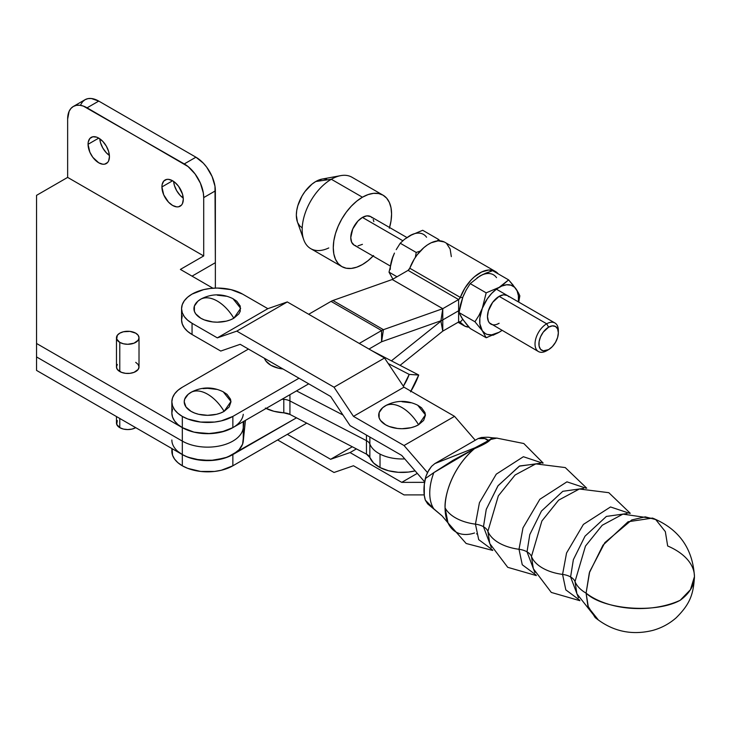 <?xml version="1.0" encoding="UTF-8"?>
<svg xmlns="http://www.w3.org/2000/svg" width="731" height="731" viewBox="0 0 731 731"><rect width="100%" height="100%" fill="white"/><g stroke="black" fill="none" stroke-linecap="round" stroke-linejoin="round"><path stroke-width="1.1" d="M496.861 324.336L499.136 323.276A16.493 9.521 -60 0 1 490.894 324.098A16.493 9.521 -60 0 1 488.363 310.876A16.493 9.521 -60 0 1 499.136 296.347L492.657 302.36L488.363 310.876L487.476 316.541L488.363 321.183L489.441 322.892L538.436 351.547A16.493 9.521 -60 0 1 535.914 338.325A16.493 9.521 -60 0 1 546.687 323.796A16.493 9.521 120 0 0 535.019 343.999A16.493 9.521 120 0 0 546.687 350.725L548.625 349.61A13.743 7.931 -60 0 1 538.911 343.999A13.743 7.931 -60 0 1 548.625 327.159L546.687 323.796L499.136 296.347A16.493 9.521 -60 0 1 507.387 295.525L503.604 294.794L499.136 296.347L546.687 323.796A16.493 9.521 -60 0 1 554.93 322.983A16.493 9.521 -60 0 1 558.301 331.728M182.321 416.414A35.737 20.632 180 0 1 171.858 401.831A35.737 20.632 180 0 1 182.321 387.238L177.88 390.363L174.581 393.936L172.543 397.801L171.858 401.831L172.543 405.851L174.581 409.725L177.88 413.289L182.321 416.414L187.739 418.982L200.623 422.061L214.567 422.061L221.265 420.892L232.86 416.414L232.86 427.635L308.729 383.839L232.86 427.635L232.86 416.414L299.006 378.229L232.86 416.414A35.737 20.632 180 0 1 182.321 416.414L182.321 427.635L182.321 416.414M172.543 409.022L171.858 413.052A35.737 20.632 0 0 0 182.321 427.635L193.916 432.112L207.595 433.684L221.265 432.112L232.86 427.635A35.737 20.632 0 0 1 182.321 427.635L190.508 431.171L195.177 432.396L210.29 433.62L224.91 431.098L233.052 427.525M391.77 277.15L389.02 272.151L392.894 256.691A27.486 15.872 120 0 0 390.29 269.41M517.274 290.828L515.967 288.873A27.486 15.872 -60 0 1 518.571 298.586L519.842 295.854L517.274 290.828M171.858 401.831L171.858 413.052L172.543 417.072L174.581 420.946L177.88 424.51L182.321 427.635L182.321 441.104A35.737 20.632 0 0 0 220.269 445.8A35.737 20.632 0 0 0 243.259 427.754L243.259 441.222L243.259 427.754A35.737 20.632 180 0 1 220.269 445.8A35.737 20.632 180 0 1 182.321 441.104L182.321 454.572L36.55 370.407L36.55 356.938L182.321 441.104L182.321 454.572A35.737 20.632 0 0 0 220.269 459.269A35.737 20.632 0 0 0 243.259 441.222L245.433 420.38L242.582 444.156L239.11 449.702L233.052 454.454L224.91 458.026L210.29 460.557L195.177 459.324L186.195 456.51L182.321 454.572L187.739 457.14L200.623 460.219L214.567 460.219L227.442 457.14L296.494 417.83L232.86 454.572L232.86 465.793L232.86 454.572A35.737 20.632 180 0 1 182.321 454.572L182.321 465.793A35.737 20.632 0 0 0 232.86 465.793L306.737 423.139L232.86 465.793L221.265 470.261L214.567 471.44L200.623 471.44L187.739 468.361L182.321 465.793L182.321 454.572A35.737 20.632 180 0 1 171.858 439.98M207.595 394.201C213.945 397.966 219.455 403.686 224.115 411.37L230.95 401.483L223.238 391.816C212.812 386.708 202.377 386.708 191.942 391.816L191.074 392.291C195.734 389.988 201.235 390.628 207.595 394.201A33.882 19.563 -120 0 0 191.074 392.291A23.365 13.487 0 0 0 191.074 411.37A23.365 13.487 0 0 0 224.115 411.37A33.882 19.563 -120 0 0 207.595 394.201M171.858 448.523L171.858 451.201A35.737 20.632 0 0 0 182.321 465.793L177.88 462.668L174.581 459.095L172.543 455.23L172.123 448.679M492.996 335.264L499.136 332.258A27.486 15.872 -60 0 0 501.886 330.439L499.136 332.258A27.486 15.872 -60 0 1 482.305 330.75A27.486 15.872 -60 0 1 482.305 308.308L478.997 315.344L474.958 321.768L458.995 312.548L462.869 319.529A27.486 15.872 120 0 1 462.696 319.273L460.311 322.17L459.552 321.722L464.825 326.136L469.019 327.177A31.332 18.092 -60 0 1 464.03 325.724A31.332 18.092 -60 0 1 460.311 322.17A2.75 1.59 -60 0 0 459.982 321.85A2.75 1.59 -60 0 0 458.611 321.987L442.776 331.134L400.067 365.336L442.776 331.134L440.921 321.183A13.798 7.968 -60 0 1 442.776 319.913A13.798 7.968 120 0 0 440.921 321.183L442.767 331.134L442.776 319.913L458.611 310.766A16.493 9.521 120 0 0 459.342 310.319A16.493 9.521 -60 0 1 458.611 310.766L442.776 319.913L442.776 331.134L458.611 321.987L458.611 310.766A16.493 9.521 -60 0 1 459.333 310.373A16.493 9.521 120 0 0 458.611 310.766L458.611 321.987L460.311 322.17L462.686 319.273A27.486 15.872 120 0 0 462.869 319.529L470.216 328.511L486.179 337.731L499.136 332.258L491.698 334.844L487.303 334.451L485.393 333.619L482.305 330.75L479.865 323.87L479.865 318.003L482.305 308.308L487.303 298.833L491.698 293.369L496.605 289.028L501.676 286.095L506.574 284.779L510.969 285.172L514.56 287.246L517.091 290.856L518.407 295.753L518.38 301.876A27.486 15.872 -60 0 0 518.571 298.586L519.842 295.854L518.727 302.077L519.842 295.854L518.343 292.638M440.921 321.183L391.405 360.84L440.921 321.183L440.482 320.927L440.921 321.183M243.259 414.294A35.737 20.632 180 0 1 220.269 432.341A35.737 20.632 180 0 1 182.321 427.635L36.55 343.479L182.321 427.635L182.321 441.104L36.55 356.938L36.55 195.351L67.645 177.395L67.645 119.043L67.645 177.395L203.702 255.951L203.702 197.598L203.702 255.951L180.383 269.41L212.94 288.215L180.383 269.41L203.702 255.951L67.645 177.395L36.55 195.351L36.55 370.407L182.321 454.572L177.88 451.447M508.831 296.731L507.387 295.525M501.868 285.647L499.136 287.365A27.486 15.872 -60 0 1 515.967 288.873L508.621 279.891L501.868 285.647M501.868 330.54L499.136 332.258L501.868 330.54M496.532 277.652A27.486 15.872 120 0 0 479.7 276.144L470.216 283.628L466.177 290.043L462.869 297.088A27.486 15.872 120 0 0 462.696 297.554A27.486 15.872 -60 0 1 462.869 297.088L458.995 312.548L474.958 321.768L478.997 315.344L482.305 308.308L486.179 292.848L470.216 283.628L486.179 292.848L499.136 287.365L486.179 292.848L482.305 308.308A27.486 15.872 -60 0 1 499.136 287.365L508.621 279.891L492.657 270.671L485.841 273.138L479.7 276.144L470.216 283.628L466.177 290.043L462.869 297.088L460.503 304.672L458.995 312.548L461.563 317.574L466.177 323.833L470.216 328.511L486.179 337.731L482.305 330.75L474.958 321.768L482.305 330.75L486.179 337.731L487.513 337.293M477.16 277.807L482.679 274.573L492.657 270.671L508.621 279.891L513.263 285.3M515.428 288.115L516.397 289.494M426.566 237.255A27.486 15.872 120 0 0 409.735 235.747L422.692 230.274L409.735 235.747L404.526 239.293L412.266 234.477M394.311 253.429L391.77 259.971M400.241 243.231L404.526 239.293L400.241 243.231L416.213 252.451L420.362 251.025L416.213 252.451L400.241 243.231L396.202 249.646L400.241 243.231M394.448 253.081L392.894 256.691L394.448 253.081M437.211 240.928L438.655 239.494L422.692 230.274L438.655 239.494L439.843 240.828L438.655 239.494L437.22 240.928M415.363 257.376L416.213 252.451L415.363 257.367M392.894 256.691L389.02 272.151L397.006 276.757L389.02 272.151L392.894 279.132M451.329 256.618L450.132 249.033L446.687 243.633M444.22 241.952L438.143 240.837L431.107 242.802L427.461 244.885L423.861 247.635L417.182 254.808L414.285 259.039L409.78 268.231L460.311 297.407A2.75 1.59 -60 0 1 458.611 299.546L408.072 270.369L392.245 279.507L332.907 300.505A13.798 7.968 120 0 0 331.052 301.373L308.701 314.275L331.052 301.373L381.582 330.549L359.259 343.433L381.582 330.549L331.052 301.373A13.798 7.968 -60 0 1 332.907 300.505L383.437 329.681L332.907 300.505L392.245 279.507L442.767 308.692L392.236 279.516L442.776 308.683L458.611 299.546L408.072 270.369A2.75 1.59 120 0 0 409.78 268.231L460.311 297.407A31.332 18.092 -60 0 1 495.371 271.457A31.332 18.092 -60 0 1 498.268 273.906L494.759 271.128L488.683 270.013L481.647 271.978L474.392 276.811L470.938 280.147L464.825 288.215L460.311 297.407L462.696 297.554L460.311 297.407L458.611 299.546L442.776 308.683L442.776 319.913A13.798 7.968 -60 0 1 440.921 320.772L442.767 308.692L392.236 279.516L408.072 270.369L409.78 268.231A31.332 18.092 120 0 1 444.832 242.281L495.371 271.457M368.991 349.043L381.582 341.77L381.582 330.549A13.798 7.968 -60 0 1 383.437 329.681L442.767 308.692L383.437 329.681L381.591 341.77L440.921 320.772A13.798 7.968 120 0 0 442.776 319.913L442.776 308.683L440.921 320.772L381.591 341.77L383.437 329.681A13.798 7.968 120 0 0 381.582 330.549L381.591 341.77L368.991 349.043M248.439 349.071L182.321 387.238L248.439 349.071M283.007 369L278.456 368.214L270.872 365.29L265.81 360.913L264.458 358.3A23.365 13.487 0 0 0 283.007 369M223.11 391.743L227.021 394.338L230.503 399.199L230.959 401.831L229.178 406.993L224.115 411.37L220.57 413.042L216.531 414.294L207.595 415.318L198.649 414.294L194.61 413.042L191.074 411.37L186.003 406.993L184.23 401.831L184.678 399.199L188.169 394.338L192.07 391.743M203.035 388.6L207.595 388.335L216.531 389.367M458.611 310.766L458.611 299.546L458.611 310.766M462.869 297.088L464.286 293.835M479.7 276.144L482.241 274.874M109.44 156.635A15.123 8.726 60 0 1 106.306 163.561A15.123 8.726 60 0 1 94.655 159.504A15.123 8.726 60 0 1 88.058 144.29L98.749 138.122L96.666 137.154L92.81 136.77L89.858 138.479L88.259 142.006L88.058 144.29L89.858 152.194L92.81 157.302L98.749 162.812L102.833 164.228L104.688 164.155L107.64 162.456L108.627 160.893L109.44 156.635L108.627 151.445L106.306 146.099L102.833 141.421L98.749 138.122L88.058 144.29A15.123 8.726 60 0 1 91.192 137.373A15.123 8.726 60 0 1 102.833 141.421A15.123 8.726 60 0 1 109.44 156.635M99.763 138.762A15.123 8.726 -120 0 0 109.385 155.429L106.315 152.77L102.852 148.101L100.531 142.755L99.763 138.762M183.298 199.28A15.123 8.726 60 0 1 180.164 206.197A15.123 8.726 60 0 1 168.514 202.149A15.123 8.726 60 0 1 161.916 186.935L172.607 180.767L168.514 179.342L166.668 179.415L163.717 181.114L162.118 184.641L161.916 186.935L163.717 194.83L168.514 202.149L172.607 205.448L176.692 206.873L178.547 206.8L181.498 205.1L182.485 203.529L183.298 199.28L182.485 194.081L178.547 186.268L174.691 182.202L172.607 180.767L161.916 186.935A15.123 8.726 60 0 1 165.051 180.018A15.123 8.726 60 0 1 176.692 184.066A15.123 8.726 60 0 1 183.298 199.28M173.622 181.407A15.123 8.726 -120 0 0 183.243 198.074L180.173 195.415L176.71 190.736L174.389 185.4L173.622 181.407M119.774 418.461L119.774 427.662A11.267 6.506 0 0 0 135.719 427.662L132.055 429.07L127.742 429.563L123.429 429.07L119.774 427.662L119.774 418.461M116.476 337.777L116.476 366.953A11.267 6.506 0 0 0 119.774 371.549L119.774 342.373A11.267 6.506 180 0 1 116.476 337.777A11.267 6.506 180 0 1 123.429 331.764A11.267 6.506 180 0 1 135.719 333.172L129.944 331.39L123.429 331.764L119.774 333.172L117.335 335.282L116.695 339.047L119.774 342.373L123.429 343.789L127.742 344.283L134.011 343.186L138.159 340.262L139.018 337.777L138.159 335.282L135.719 333.172A11.267 6.506 180 0 1 139.018 337.777A11.267 6.506 180 0 1 132.055 343.789A11.267 6.506 180 0 1 119.774 342.373L119.774 371.549A11.267 6.506 0 0 0 132.055 372.965A11.267 6.506 0 0 0 139.018 366.953L138.159 369.438L134.011 372.362L129.944 373.331L125.549 373.331L121.483 372.362L117.335 369.438L116.476 366.953L117.335 364.458M192.043 276.144L215.362 262.685L215.362 288.087L215.362 262.685L192.043 276.144M243.259 427.754L243.944 421.239L243.259 427.754L243.259 421.632L243.259 427.754M135.719 362.348L138.159 364.458L139.018 366.953L139.018 337.777M73.338 106.461A27.486 15.872 60 0 1 87.08 107.822L98.749 101.088A27.486 15.872 -120 0 0 85.006 99.727L73.338 106.461A27.486 15.872 60 0 0 67.645 119.043L69.125 111.313L70.925 108.462L73.338 106.461L76.289 105.374L79.642 105.237L83.297 106.068L184.267 163.927L195.926 157.202L98.749 101.088L87.08 107.822L188.059 166.549L195.067 173.951L200.431 183.234L203.328 193.002L203.702 197.598L215.362 190.864L215.362 262.685L214.996 186.268L212.091 176.5L206.727 167.216L203.364 163.196L195.926 157.202L98.749 101.088L91.311 98.502L87.948 98.639L85.006 99.727L82.585 101.737L80.794 104.579M195.926 157.202L184.267 163.927A27.486 15.872 60 0 1 203.702 197.598L215.362 190.864A27.486 15.872 -120 0 0 195.926 157.202M116.476 416.551L116.476 423.057A11.267 6.506 0 0 0 119.774 427.662L116.695 424.327L117.335 420.572M372.125 217.801L370.672 216.595L366.889 215.864L362.43 217.418L402.818 240.737L362.43 217.418A16.493 9.521 120 0 0 351.657 231.946A16.493 9.521 120 0 0 354.179 245.168L355.951 245.817M558.347 332.769L558.347 330.531A16.493 9.521 120 0 0 546.687 323.796L548.625 327.159A13.743 7.931 -60 0 1 558.347 332.769A13.743 7.931 -60 0 1 548.625 349.61L552.344 346.604L555.496 342.355L557.607 337.494L558.347 332.769L557.607 328.904L555.496 326.483L552.344 325.871L548.625 327.159L543.224 332.166L540.547 336.817L539.094 341.697L539.094 346.074L540.547 349.281L543.224 350.834L548.625 349.61L546.687 350.725A16.493 9.521 -60 0 1 538.436 351.547M373.587 255.539L368.113 260.62L362.43 264.549L356.737 267.18L351.273 268.423L346.229 268.222L341.806 266.587L338.188 263.58L335.492 259.313L333.829 253.959L333.272 247.718L333.829 240.819L335.492 233.545L338.188 226.171L341.806 218.98L346.229 212.246L351.273 206.224L356.737 201.144L362.43 197.215A41.228 23.803 -60 0 1 383.044 195.177L351.94 177.222A41.228 23.803 120 0 0 331.326 179.259L315.783 181.507A27.486 15.872 120 0 0 297.38 221.795L303.721 239.695A41.228 23.803 -60 0 1 331.326 179.259A41.228 23.803 120 0 0 304.388 215.599A41.228 23.803 120 0 0 310.712 248.631L341.816 266.587A41.228 23.803 -60 0 1 335.492 233.554A41.228 23.803 -60 0 1 362.43 197.215L331.326 179.259L362.43 197.215L368.113 194.583L373.587 193.34L378.621 193.541L383.044 195.177L386.672 198.183L389.358 202.45L391.021 207.805L391.578 214.046L391.021 220.945L389.358 228.218M328.758 247.946A41.228 23.803 -60 0 1 303.721 239.695M373.075 256.069A41.228 23.803 -60 0 1 362.43 264.549A41.228 23.803 -60 0 1 341.816 266.587M326.574 179.058L323.221 178.921M322.106 179.077L315.783 181.507L311.991 184.13L304.982 191.522L302.031 196.018L297.819 205.731L296.713 210.574L296.338 215.17L297.398 221.868M297.819 222.909L299.619 225.751L302.031 227.752M406.911 237.52L370.672 216.595A16.493 9.521 120 0 0 362.43 217.418L357.962 221.018L352.726 228.995L350.761 237.612L351.657 242.253L354.179 245.168L390.144 265.929M357.962 245.899L362.43 244.346M373.861 221.648L373.203 219.51M383.044 195.177A41.228 23.803 -60 0 1 389.568 227.505M331.326 179.259A41.228 23.803 -60 0 1 340.71 175.632L322.033 179.086A27.486 15.872 120 0 0 315.783 181.507L331.326 179.259M548.625 349.61L546.687 350.725M380.019 454.088A32.986 19.043 0 0 0 404.755 458.904A32.986 19.043 180 0 1 380.019 454.088L380.019 467.548A32.986 19.043 0 0 0 415.126 470.874L408.483 472.071L398.331 472.308L388.526 470.755L380.019 467.548L380.019 454.088A32.986 19.043 180 0 1 369.849 444.009A32.986 19.043 0 0 0 380.019 454.088M369.849 437.037L369.849 457.478L373.559 462.979L380.019 467.548A32.986 19.043 0 0 1 369.849 457.478A10.992 6.351 0 0 0 366.459 454.115L369.849 457.478L369.849 444.009A10.992 6.351 0 0 0 366.459 440.656A10.992 6.351 180 0 1 369.849 444.009L369.849 437.037M265.353 408.072L273.924 411.288L283.792 412.832L283.792 399.373A32.986 19.043 180 0 1 282.056 399.236A32.986 19.043 0 0 0 283.792 399.373A10.992 6.351 180 0 1 289.933 400.953L289.933 414.422L366.459 454.115L366.459 440.656L289.933 400.953L289.933 414.422L366.459 454.115L366.459 435.082L366.459 440.656L289.933 400.953A10.992 6.351 0 0 0 283.792 399.373L283.792 412.832L289.933 414.422A10.992 6.351 0 0 0 283.792 412.832A32.986 19.043 0 0 1 266.102 408.446M289.933 394.685L289.933 400.953L289.933 394.685M342.985 415.007L296.494 390.893L342.985 415.007M410.52 391.862L418.708 375.003L409.186 374.409L403.338 386.224A32.986 18.001 -62.6 0 0 409.186 374.409L388.207 363.526L409.186 374.409L418.708 375.067A49.48 27.001 -62.6 0 1 410.932 391.186M371.887 350.716L418.708 375.003L371.887 350.716M497.153 438.097A52.833 30.483 120 0 0 490.291 439.532L485.713 443.269L474.529 448.642C451.53 468.205 444.366 496.678 445.069 507.835L447.984 522.857L442.054 515.867L433.83 508.849A45.578 26.298 -60 0 1 433.83 472.61L452.946 460.356L474.529 448.642A52.833 30.483 120 0 0 445.069 507.835A52.833 30.483 120 0 0 447.198 520.947A52.833 30.483 120 0 0 474.529 532.981M540.282 463.454L519.695 465.949L498.113 485.64L486.27 509.324L483.465 526.704A16.493 9.521 0 0 0 475.442 524.154L478.704 539.633L492.456 549.858L478.704 539.633L475.442 524.154A41.228 23.803 180 0 1 445.069 507.835A41.228 23.803 0 0 0 475.442 524.154A16.493 9.521 180 0 1 483.465 526.704L491.333 547.501L483.465 526.704A16.493 9.521 180 0 1 487.888 531.336L498.341 495.846L515.072 475.022L535.732 463.911L515.072 475.022L498.341 495.846L487.888 531.336A16.493 9.521 0 0 0 483.465 526.704L486.234 509.452L497.893 485.941L519.266 466.177L539.889 463.299M533.347 568.718L531.455 556.455A41.228 23.803 0 0 0 562.568 574.402A41.228 23.803 180 0 1 531.455 556.455L541.899 520.975L558.639 500.141L579.29 489.039L558.639 500.141L541.899 520.975L531.455 556.455A16.493 9.521 0 0 0 527.024 551.832L529.792 534.571L541.461 511.06L562.824 491.296L583.448 488.418L562.824 491.296L541.461 511.06L529.792 534.571L527.024 551.832A16.493 9.521 180 0 1 531.455 556.455L533.347 568.718L551.302 592.439L579.902 600.699M576.905 593.837L575.014 581.574A41.228 23.803 0 0 0 586.088 593.143C603.358 609.709 656.054 613.72 680.168 600.297L690.475 589.652L694.45 576.622C692.787 548.36 678.797 528.851 652.5 518.078L628.093 521.751L602.993 545.171L589.332 572.839L586.088 593.143A41.228 23.803 180 0 1 575.014 581.574L585.467 546.094L602.198 525.269L622.858 514.158L602.198 525.269L585.467 546.094L575.014 581.574A16.493 9.521 0 0 0 570.591 576.951L573.36 559.699L585.019 536.179L606.392 516.415L627.015 513.546L606.392 516.415L585.019 536.179L573.36 559.699L570.591 576.951A16.493 9.521 180 0 1 575.014 581.574L576.905 593.837L596.469 618.627M578.459 597.748L570.591 576.951L578.459 597.748M534.891 572.62L527.024 551.832L534.891 572.62M489.779 543.599L487.888 531.336A41.228 23.803 0 0 0 519.01 549.283A41.228 23.803 180 0 1 487.888 531.336L489.779 543.599L507.734 567.32L536.335 575.58M441.999 515.812L433.83 508.849L425.323 500.141L424.3 495.39L424.3 484.489L425.908 476.411L427.672 472.116L431.582 466.323L434.835 463.591L478.193 438.536L484.763 438.591L487.879 440.336L486.837 441.478L475.013 447.783L434.835 463.591L431.582 466.323L428.805 470.07L425.908 476.411L425.323 478.558L433.83 472.61L474.529 448.642A10.992 3.463 -112.9 0 1 475.013 447.783A10.992 3.463 67.1 0 0 474.529 448.642C484.15 444.521 489.404 441.478 490.291 439.532A10.992 10.919 157.7 0 0 487.879 440.336C486.819 441.917 482.533 444.393 475.013 447.783L434.835 463.591L478.193 438.536L481.437 437.494L478.193 438.536C483.694 438.015 486.919 438.618 487.879 440.336A10.992 10.919 -22.3 0 1 490.291 439.532L492 437.778L496.842 438.125L490.291 439.532C492.639 437.028 492.575 437.211 490.099 440.08M201.783 298.604L200.787 299.153A23.365 13.487 0 0 0 200.787 318.232A23.365 13.487 0 0 0 233.829 318.232A33.882 19.563 -120 0 0 217.308 301.062C223.668 304.827 229.168 310.547 233.829 318.232L240.663 308.345L232.961 298.677C222.526 293.57 212.091 293.57 201.655 298.677L200.787 299.153C205.448 296.85 210.957 297.49 217.308 301.062A33.882 19.563 -120 0 0 200.787 299.153L197.882 301.199L194.391 306.061L194.391 311.324L195.725 313.855L200.787 318.232L204.333 319.904L212.748 321.923L217.308 322.179L226.254 321.156L230.292 319.904L233.829 318.232L238.891 313.855L240.225 311.324L240.225 306.061L236.734 301.199L232.833 298.604M475.442 524.154L479.426 502.754L496.285 474.154L523.387 456.72L542.493 463.098L523.387 456.72L496.285 474.154L479.426 502.754L475.442 524.154M519.01 549.283L522.985 527.883L539.853 499.282L566.945 481.839L586.052 488.217L566.945 481.839L539.853 499.282L522.985 527.883L519.01 549.283A16.493 9.521 180 0 1 527.024 551.832A16.493 9.521 0 0 0 519.01 549.283L522.263 564.761L536.024 574.977L522.263 564.761L519.01 549.283M562.568 574.402L566.552 553.001L583.411 524.401L610.513 506.958L629.619 513.345L610.513 506.958L583.411 524.401L566.552 553.001L562.568 574.402A16.493 9.521 180 0 1 570.591 576.951A16.493 9.521 0 0 0 562.568 574.402L565.821 589.88L579.582 600.096L565.821 589.88L562.568 574.402M598.04 619.568L588.418 607.516L586.088 593.143L589.679 571.724L604.866 542.612L631.794 519.933L645.208 516.863L655.716 519.558L665.338 531.62L667.668 545.984A65.973 38.085 180 0 1 694.45 576.357A65.973 38.085 180 0 1 680.168 600.297A65.973 38.085 180 0 1 586.088 593.143L587.888 605.953L595.144 617.531C612.185 631.301 631.337 635.614 652.609 630.451C661.409 628.039 669.249 623.835 676.12 617.841C689.945 604.153 693.472 594.467 694.45 576.622M402.059 407.606C408.419 411.37 413.92 417.09 418.58 424.775L425.415 414.888L417.712 405.221C407.277 400.113 396.842 400.113 386.407 405.221L385.539 405.696C390.199 403.393 395.709 404.033 402.059 407.606A33.882 19.563 -120 0 0 385.539 405.696A23.365 13.487 0 0 0 385.539 424.775A23.365 13.487 0 0 0 418.58 424.775A33.882 19.563 -120 0 0 402.059 407.606M425.323 500.141L427.672 503.878L425.323 500.141A46.071 26.581 -60 0 1 425.323 478.558L433.83 472.61A45.578 26.298 120 0 0 433.83 508.849L425.323 500.141M442.054 515.867L427.672 503.878M481.437 437.494L481.281 437.513C489.898 436.992 488.308 437.357 492 437.768M424.236 494.896L404.033 494.905L353.475 465.748L334.021 472.482L277.616 439.952L334.021 472.482L353.475 465.748L404.033 494.905L424.236 494.896M287.338 434.342L330.613 459.296L350.058 452.562L401.739 482.359L424.601 482.35L401.739 482.359L417.291 473.368L401.739 482.359L350.058 452.562L356.39 448.898L350.058 452.562L330.613 459.296L287.338 434.342M352.287 446.769L330.613 459.296L352.287 446.769M476.557 533.831L477.444 534.087M192.052 334.506L192.052 323.285A35.737 20.632 180 0 1 181.571 308.692A35.737 20.632 180 0 1 203.629 289.631A35.737 20.632 180 0 1 242.564 294.09L267.848 308.674L287.292 301.93L236.789 331.125L217.335 337.868L267.848 308.674L217.335 337.868L192.052 323.285L187.611 320.16L184.303 316.596L182.266 312.722L181.571 308.701L182.257 304.672L184.285 300.806L187.584 297.234L192.025 294.109L203.62 289.631L210.318 288.462L217.29 288.06L230.969 289.622L242.564 294.09L267.848 308.674L287.292 301.93L384.533 358.007L334.021 387.202L236.789 331.125L287.292 301.93L384.533 358.007L403.978 387.174L353.475 416.368L334.021 387.202L384.533 358.007L403.978 387.174L454.545 416.341L404.033 445.526L353.475 416.368L403.978 387.174L454.545 416.341L475.251 440.236L454.545 416.341L404.033 445.526L427.37 472.454L404.033 445.526L353.475 416.368L334.021 387.202L236.789 331.125L217.335 337.868L192.052 323.285L192.052 334.506L220.753 351.054L240.197 344.31L330.613 396.458L350.058 425.625L401.739 455.431L424.674 481.884L401.739 455.431L350.058 425.625L330.613 396.458L240.197 344.31L220.753 351.054L192.052 334.506A35.737 20.632 0 0 1 181.571 319.913L182.266 323.952L184.303 327.817L187.611 331.381L192.052 334.506M386.535 405.148L382.633 407.743L379.142 412.604L379.142 417.867L380.476 420.398L385.539 424.775L389.084 426.447L397.5 428.467L402.059 428.722L411.005 427.699L415.044 426.447L418.58 424.775L423.651 420.398L425.424 415.235L424.976 412.604L421.485 407.743L417.584 405.148M411.005 402.772L402.059 401.739M182.257 315.902L181.571 319.922L181.571 308.692M226.254 296.229L217.308 295.196M458.081 322.289L464.03 325.724M496.386 289.184L554.93 322.983M586.728 488.189L565.264 467.575L535.878 463.883M630.296 513.308L608.822 492.694L579.445 489.002M654.108 518.681L623.004 514.131M543.17 463.07L523.816 443.525L496.842 438.125M447.984 522.857L466.159 543.489L492.776 550.452"/></g></svg>
